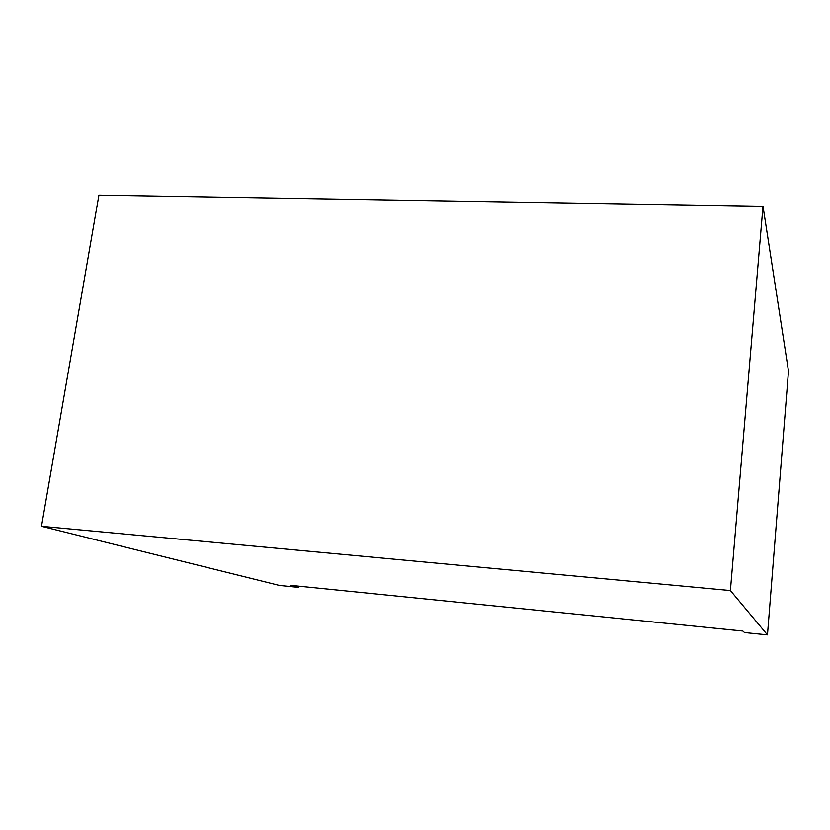 <?xml version="1.0" encoding="UTF-8"?>
<svg xmlns="http://www.w3.org/2000/svg" width="830" height="830" viewBox="0 0 830 830"><rect width="100%" height="100%" fill="white"/><g stroke="black" fill="none" stroke-linecap="round" stroke-linejoin="round"><path stroke-width="1.25" d="M298.468 586.136L298.302 587.35L279.378 585.43L41.5 526.303L98.926 195.112L762.998 206.255L730.39 590.545L41.5 526.303M762.998 206.255L788.5 371.093L767.47 634.888L744.489 632.564L742.881 631.049L290.23 585.306L298.302 587.35M767.47 634.888L730.39 590.545"/></g></svg>
